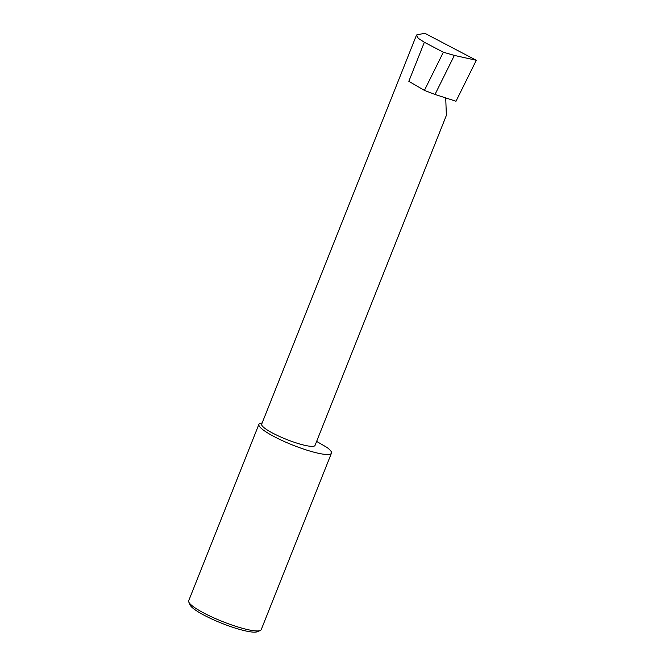 <?xml version="1.0" encoding="UTF-8"?>
<svg xmlns="http://www.w3.org/2000/svg" width="665" height="665" viewBox="0 0 665 665"><rect width="100%" height="100%" fill="white"/><g stroke="black" fill="none" stroke-linecap="round" stroke-linejoin="round"><path stroke-width="1" d="M445.725 98.146L446.373 115.386L315.044 445.4A28.72 4.988 -158.3 0 1 307.355 445.849A28.72 4.988 -158.3 0 1 277.322 435.425A28.72 4.988 -158.3 0 1 261.669 424.162L416.548 34.979L418.252 38.296L424.353 42.269L443.347 52.227L454.361 55.419L435.01 94.455L455.999 101.246L476.315 60.282L424.744 33.25L416.548 34.979M260.223 630.528L257.247 631.75A36.691 6.376 -158.3 0 1 248.378 631.492A36.691 6.376 -158.3 0 1 212.825 619.472A36.691 6.376 -158.3 0 1 190.132 605.042L188.818 602.108A39.036 6.775 21.7 0 0 212.958 617.469A39.036 6.775 21.7 0 0 250.78 630.245A39.036 6.775 21.7 0 0 260.223 630.528A39.036 6.775 21.7 0 0 261.229 629.639L331.444 453.189A39.036 6.775 21.7 0 0 326.981 447.445L316.631 441.419M262.118 423.031A39.036 6.775 21.7 0 0 258.909 424.32L188.685 600.778A39.036 6.775 21.7 0 0 188.818 602.108M258.909 424.32A39.036 6.775 21.7 0 0 280.189 439.632A39.036 6.775 21.7 0 0 320.996 453.796A39.036 6.775 21.7 0 0 331.444 453.189M424.353 42.269L408.825 81.305L424.42 90.39L435.01 94.455M424.42 90.39L443.347 52.227M454.361 55.419L476.315 60.282"/></g></svg>

